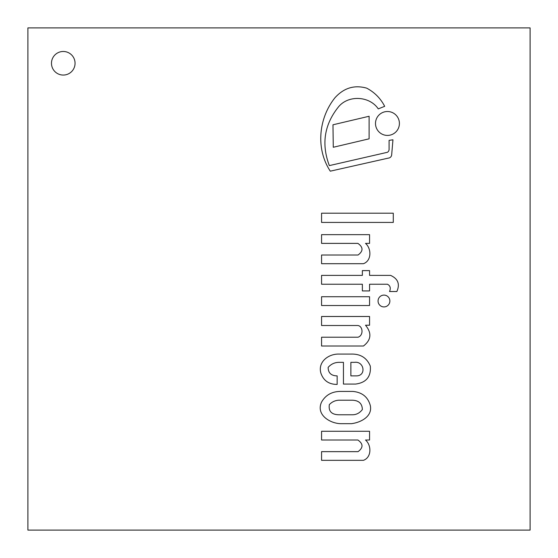 <?xml version="1.0" encoding="UTF-8"?>
<svg xmlns="http://www.w3.org/2000/svg" width="558" height="558" viewBox="0 0 558 558"><rect width="100%" height="100%" fill="white"/><g stroke="black" fill="none" stroke-linecap="round" stroke-linejoin="round"><path stroke-width="0.84" d="M63.263 75.058A11.788 11.788 0 0 1 53.059 57.369A11.788 11.788 0 0 1 73.475 57.369A11.788 11.788 0 0 1 63.263 75.058M27.9 530.1L530.1 530.1L530.1 27.9L27.9 27.9L27.9 530.1M369.563 305.512L369.563 296.716L321.568 296.716L321.568 305.512L369.563 305.512M333.279 147.27L369.11 138.823L369.11 116.259L332.973 124.79L333.279 147.27M321.568 222.426L393.278 222.426L393.278 213.198L321.568 213.198L321.568 222.426M321.568 263.697L363.446 263.697C371.781 260.712 371.537 248.54 365.504 243.386L369.563 243.386L369.563 234.66L321.568 234.66L321.568 243.386L357.894 243.386C363.307 247.208 363.363 251.079 358.062 255.013L321.568 255.013L321.568 263.697M378.275 108.887L384.685 106.32C380.535 98.347 374.537 92.293 366.69 88.157C354.539 84.697 343.993 87.857 335.065 97.636C318.632 117.996 315.465 148.686 330.294 171.173L388.284 158.123A3.62 3.62 0 0 0 391.674 154.817L392.958 139.807L389.086 140.358L389.086 149.349A3.46 3.46 0 0 1 387.447 152.285L329.339 165.607C321.31 144.334 324.226 124.929 338.085 107.387C347.787 94.721 369.494 95.781 378.275 108.887M387.447 135.42A11.955 11.955 0 0 0 397.805 117.487A11.955 11.955 0 0 0 377.096 117.487A11.955 11.955 0 0 0 387.447 135.42M387.447 284.238C390.258 285.675 390.956 288.102 389.54 291.52L396.857 291.52C400.128 284.12 398.028 278.742 390.558 275.38L369.563 275.38L369.563 270.616L362.365 270.616L362.365 275.38L321.568 275.38L321.568 284.238L362.365 284.238L362.365 290.927L369.563 290.927L369.563 284.238L387.447 284.238M383.967 306.921A5.908 5.908 0 0 0 389.079 298.056A5.908 5.908 0 0 0 378.847 298.056A5.908 5.908 0 0 0 383.967 306.921M354.56 362.337C364.255 360.949 366.704 376.287 355.941 375.883L350.877 375.883L350.877 362.337L354.56 362.337M337.151 375.883C331.194 375.785 328.195 372.953 328.146 367.387C331.068 364.053 334.73 362.372 339.138 362.337L343.442 362.337L343.442 384.071L355.579 384.071C366.25 382.655 371.161 376.678 370.31 366.139C366.92 357.943 360.635 353.925 351.456 354.079L338.727 354.079C328.509 353.87 317.607 361.877 320.913 373.204C323.5 380.668 328.913 384.406 337.151 384.427L337.151 375.883M352.203 400.212C358.766 400.4 362.156 403.511 362.365 409.544C359.645 413.087 356.262 414.831 352.203 414.775L338.727 414.775C331.508 414.573 328.383 411.19 329.339 404.62C331.912 401.92 335.044 400.449 338.727 400.212L352.203 400.212M352.698 391.416L340.338 391.416C331.822 391.535 325.572 395.092 321.568 402.081C315.521 415.173 330.859 423.864 341.377 423.675L351.456 423.675C360.433 422.566 372.667 416.659 370.31 405.554C367.945 396.94 362.072 392.232 352.698 391.416M321.568 346.016L363.446 346.016C371.258 339.962 371.942 333.028 365.504 325.223L369.563 325.223L369.563 316.491L321.568 316.491L321.568 325.516L357.894 325.516C362.958 326.179 363.711 335.386 358.062 337.206L321.568 337.206L321.568 346.016M363.446 460.322C371.781 457.344 371.537 445.172 365.504 440.018L369.563 440.018L369.563 431.285L321.568 431.285L321.568 440.018L357.894 440.018C363.307 443.833 363.363 447.711 358.062 451.645L321.568 451.645L321.568 460.322L363.446 460.322"/></g></svg>
